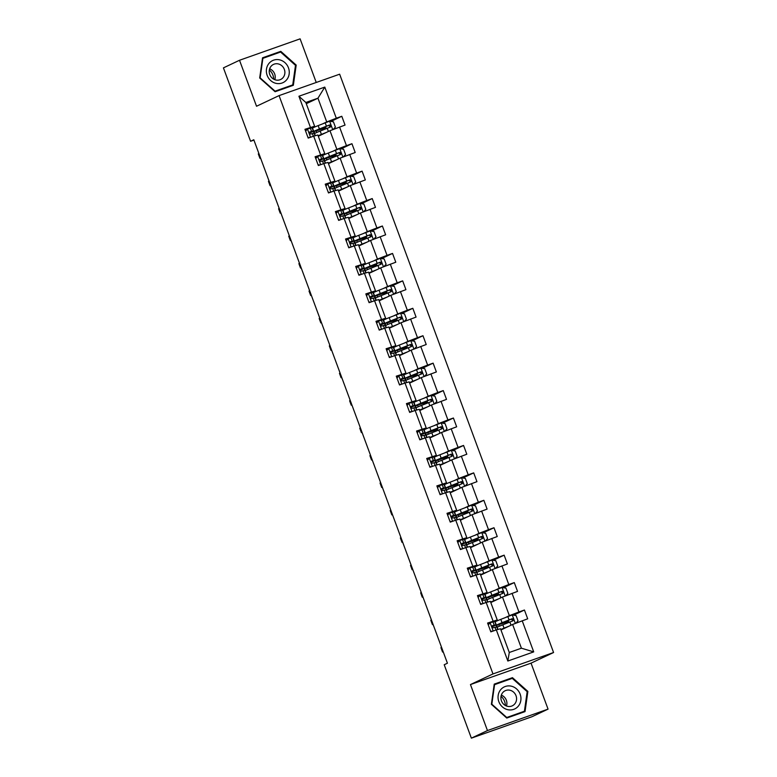 <?xml version="1.0" encoding="UTF-8"?>
<svg xmlns="http://www.w3.org/2000/svg" width="777" height="777" viewBox="0 0 777 777"><rect width="100%" height="100%" fill="white"/><g stroke="black" fill="none" stroke-linecap="round" stroke-linejoin="round"><path stroke-width="1.17" d="M316.239 82.469L300.107 38.85L239.52 60.266L223.426 67.871L250.582 141.278L253.924 140.093M553.574 652.515L339.646 74.194L279.06 95.61L492.987 673.931L553.574 652.515L531.041 663.15L470.454 684.566L487.461 730.555L548.057 709.129L531.041 663.15M548.057 709.129L531.963 716.734L471.367 738.15L487.461 730.555M322.999 123.689L326.728 121.931L317.948 98.193L324.796 87.102L336.305 118.221L341.793 116.278L330.915 121.416M306.284 103.7L317.948 98.193L305.827 102.477L314.607 126.214L310.878 127.972M326.728 121.931L336.305 118.221M333.148 151.117L336.878 149.359L329.982 130.721L345.046 125.078L341.793 116.278M339.559 127.01L346.455 145.649L351.942 143.716L341.064 148.844M343.298 178.545L347.018 176.787L340.122 158.149L355.196 152.506L351.942 143.716M349.708 154.438L356.604 173.077L362.092 171.144L351.214 176.282M353.438 205.983L357.167 204.215L350.272 185.577L365.336 179.934L362.092 171.144M359.858 181.876L366.754 200.515L372.232 198.572L361.354 203.71M363.587 233.411L367.317 231.653L360.421 213.015L375.485 207.362L372.232 198.572M369.998 209.304L376.894 227.943L382.381 226L371.503 231.138M373.737 260.839L377.457 259.081L370.571 240.443L385.635 234.79L382.381 226M380.147 236.732L387.043 255.371L392.531 253.428L381.653 258.566M383.877 288.267L387.606 286.509L380.711 267.871L395.784 262.228L392.531 253.428M390.297 264.161L397.193 282.799L402.671 280.866L391.793 285.994M394.026 315.695L397.756 313.937L390.86 295.299L405.924 289.656L402.671 280.866M400.437 291.598L407.333 310.237L412.82 308.294L401.942 313.432M404.176 343.133L407.906 341.375L401.01 322.737L416.074 317.084L412.82 308.294M410.586 319.026L417.482 337.665L422.97 335.722L412.092 340.86M414.326 370.561L418.045 368.803L411.15 350.165L426.223 344.512L422.97 335.722M420.736 346.455L427.632 365.093L433.119 363.15L422.241 368.288M424.465 397.989L428.195 396.231L421.299 377.593L436.363 371.95L433.119 363.15M430.885 373.883L437.772 392.521L443.259 390.588L432.381 395.716M434.615 425.417L438.345 423.659L431.449 405.021L446.513 399.378L443.259 390.588M441.025 401.311L447.921 419.949L453.409 418.016L442.531 423.154M444.765 452.855L448.484 451.087L441.589 432.449L456.662 426.806L453.409 418.016M451.175 428.749L458.071 447.387L463.558 445.444L452.68 450.582M454.904 480.283L458.634 478.525L451.738 459.887L466.812 454.234L463.558 445.444M461.324 456.177L468.22 474.815L473.698 472.872L462.82 478.01M465.054 507.711L468.784 505.953L461.888 487.315L476.952 481.662L473.698 472.872M471.464 483.605L478.36 502.243L483.848 500.301L472.97 505.438M475.203 535.139L478.923 533.381L472.037 514.743L487.101 509.1L483.848 500.301M481.614 511.033L488.51 529.671L493.997 527.738L483.119 532.867M485.353 562.567L489.073 560.809L482.177 542.171L497.251 536.528L493.997 527.738M491.763 538.461L498.659 557.099L504.147 555.167L493.269 560.304M495.493 590.005L499.222 588.238L492.327 569.599L507.391 563.956L504.147 555.167M501.913 565.899L508.799 584.537L514.287 582.595L503.409 587.733M505.642 617.433L509.372 615.675L502.476 597.037L517.54 591.384L514.287 582.595M512.053 593.327L518.949 611.965L524.436 610.023L513.558 615.161M522.202 620.755L533.712 651.884L507.837 661.023L496.328 629.904L500.505 628.748L509.285 652.486L521.406 648.203L512.616 624.465L527.69 618.813L524.436 610.023M493.074 621.114L486.179 602.476L490.355 601.32L497.251 619.959L487.587 623.047L490.841 631.847L496.328 629.904M482.925 593.677L476.039 575.038L480.205 573.892L487.101 592.53L477.447 595.619L480.691 604.409L486.179 602.476M472.785 566.248L465.889 547.61L470.066 546.454L476.952 565.093L467.298 568.191L470.551 576.981L476.039 575.038M462.636 538.82L455.74 520.182L459.916 519.026L466.812 537.665L457.148 540.763L460.402 549.553L465.889 547.61M452.486 511.392L445.59 492.754L449.766 491.598L456.662 510.236L446.998 513.325L450.252 522.125L455.74 520.182M442.346 483.964L435.45 465.326L439.617 464.17L446.513 482.808L436.859 485.897L440.112 494.687L445.59 492.754M432.197 456.526L425.301 437.888L429.477 436.732L436.373 455.371L426.709 458.469L429.963 467.259L435.45 465.326M422.047 429.098L415.151 410.46L419.327 409.304L426.223 427.942L416.559 431.041L419.813 439.831L425.301 437.888M411.897 401.67L405.011 383.032L409.178 381.876L416.074 400.514L406.42 403.613L409.664 412.402L415.151 410.46M401.758 374.242L394.862 355.604L399.038 354.448L405.934 373.086L396.27 376.175L399.524 384.974L405.011 383.032M391.608 346.804L384.712 328.166L388.888 327.02L395.784 345.658L386.12 348.747L389.374 357.537L394.862 355.604M381.458 319.376L374.563 300.738L378.739 299.582L385.635 318.22L375.981 321.319L379.225 330.108L384.712 328.166M371.319 291.948L364.423 273.31L368.599 272.154L375.485 290.792L365.831 293.891L369.085 302.68L374.563 300.738M361.169 264.52L354.273 245.882L358.45 244.726L365.345 263.364L355.681 266.453L358.935 275.252L364.423 273.31M351.019 237.092L344.124 218.454L348.3 217.298L355.196 235.936L345.532 239.025L348.786 247.814L354.273 245.882M340.88 209.654L333.984 191.016L338.15 189.86L345.046 208.498L335.392 211.597L338.646 220.386L344.124 218.454M330.73 182.226L323.834 163.588L328.011 162.432L334.906 181.07L325.242 184.168L328.496 192.958L333.984 191.016M320.58 154.798L313.685 136.16L317.861 135.004L324.757 153.642L315.093 156.74L318.347 165.53L323.834 163.588M314.607 126.214L304.953 129.303L308.197 138.102L313.685 136.16M310.431 127.37L298.922 96.241L324.796 87.102M471.367 738.15L444.211 664.743L447.426 663.218L253.797 139.763L250.582 141.278M324.757 153.642L321.027 155.4M318.317 136.228L329.982 130.721M336.878 149.359L346.455 145.649M334.906 181.07L331.177 182.828M328.457 163.656L340.122 158.149M347.018 176.787L356.604 173.077M345.046 208.498L341.326 210.266M338.607 191.084L350.272 185.577M357.167 204.215L366.754 200.515M355.196 235.936L351.466 237.694M348.756 218.522L360.421 213.015M367.317 231.653L376.894 227.943M365.345 263.364L361.616 265.122M358.896 245.95L370.571 240.443M377.457 259.081L387.043 255.371M375.485 290.792L371.765 292.55M369.046 273.378L380.711 267.871M387.606 286.509L397.193 282.799M385.635 318.22L381.905 319.988M379.195 300.806L390.86 295.299M397.756 313.937L407.333 310.237M395.784 345.658L392.055 347.416M389.345 328.244L401.01 322.737M407.906 341.375L417.482 337.665M405.934 373.086L402.204 374.844M399.485 355.672L411.15 350.165M418.045 368.803L427.632 365.093M416.074 400.514L412.354 402.272M409.634 383.1L421.299 377.593M428.195 396.231L437.772 392.521M426.223 427.942L422.494 429.7M419.784 410.528L431.449 405.021M438.345 423.659L447.921 419.949M436.373 455.371L432.643 457.138M429.924 437.956L441.589 432.449M448.484 451.087L458.071 447.387M446.513 482.808L442.793 484.566M440.073 465.394L451.738 459.887M458.634 478.525L468.22 474.815M456.662 510.236L452.933 511.994M450.223 492.822L461.888 487.315M468.784 505.953L478.36 502.243M466.812 537.665L463.082 539.423M460.373 520.25L472.037 514.743M478.923 533.381L488.51 529.671M476.952 565.093L473.232 566.851M470.512 547.678L482.177 542.171M489.073 560.809L498.659 557.099M487.101 592.53L483.381 594.288M480.662 575.116L492.327 569.599M499.222 588.238L508.799 584.537M497.251 619.959L493.521 621.717M490.811 602.544L502.476 597.037M509.372 615.675L518.949 611.965M507.837 661.023L509.285 652.486M239.52 60.266L256.527 106.245L279.06 95.61M470.454 684.566L492.987 673.931M500.951 629.972L512.616 624.465M492.016 626.816A14.355 0.515 159.7 0 0 496.25 624.844A14.355 0.515 159.7 0 0 495.969 624.844L492.589 625.65C491.686 626.748 491.948 627.447 493.366 627.758L496.756 626.952L496.017 625.038M481.866 599.388A14.355 0.515 159.7 0 0 486.111 597.416A14.355 0.515 159.7 0 0 485.829 597.416L482.439 598.212C481.536 599.32 481.798 600.019 483.216 600.33L486.606 599.523L485.868 597.61M471.717 571.95A14.355 0.515 159.7 0 0 475.961 569.978A14.355 0.515 159.7 0 0 475.679 569.978L472.29 570.784C471.396 571.882 471.658 572.591 473.067 572.892L476.456 572.095L475.728 570.182M461.567 544.522A14.355 0.515 159.7 0 0 465.812 542.55A14.355 0.515 159.7 0 0 465.53 542.55L462.14 543.356C461.247 544.454 461.509 545.163 462.927 545.464L466.307 544.667L465.578 542.744M451.427 517.093A14.355 0.515 159.7 0 0 455.672 515.122A14.355 0.515 159.7 0 0 455.38 515.122L452 515.928C451.097 517.026 451.359 517.725 452.777 518.036L456.167 517.229L455.429 515.316M441.278 489.665A14.355 0.515 159.7 0 0 445.522 487.694A14.355 0.515 159.7 0 0 445.24 487.694L441.851 488.5C440.957 489.597 441.21 490.297 442.628 490.608L446.017 489.801L445.289 487.888M431.128 462.228A14.355 0.515 159.7 0 0 435.373 460.266A14.355 0.515 159.7 0 0 435.091 460.266L431.701 461.062C430.808 462.16 431.07 462.869 432.488 463.179L435.868 462.373L435.139 460.46M425.699 434.945L424.99 433.032M415.549 407.517L414.84 405.594M405.409 380.089L404.7 378.166M395.26 352.651L394.551 350.738M385.11 325.223L384.401 323.31M374.97 297.795L374.261 295.872M364.821 270.367L364.112 268.444M354.671 242.939L353.962 241.016M339.811 215.365A14.355 0.515 159.7 0 0 344.056 213.393A14.355 0.515 159.7 0 0 343.774 213.393L340.384 214.19C339.491 215.287 339.743 215.996 341.161 216.307L344.551 215.501L343.813 213.588M329.662 187.927A14.355 0.515 159.7 0 0 333.906 185.956A14.355 0.515 159.7 0 0 333.624 185.956L330.235 186.762C329.341 187.859 329.603 188.568 331.021 188.869L334.401 188.073L333.673 186.159M319.512 160.499A14.355 0.515 159.7 0 0 323.756 158.527A14.355 0.515 159.7 0 0 323.475 158.527L320.085 159.334C319.192 160.431 319.454 161.13 320.872 161.441L324.262 160.635L323.523 158.722M309.372 133.071A14.355 0.515 159.7 0 0 313.617 131.099A14.355 0.515 159.7 0 0 313.325 131.099L309.945 131.905C309.042 133.003 309.304 133.702 310.722 134.013L314.112 133.207L313.374 131.294M521.406 648.203L533.712 651.884M298.922 96.241L305.827 102.477M494.23 684.119L491.385 704.312L506.779 718.055L525.029 711.606L527.874 691.413L512.47 677.67L494.23 684.119M275.097 91.735L293.347 85.285L296.192 65.083L280.788 51.35L262.539 57.799L259.693 77.991L275.097 91.735M510.003 679.156L494.182 684.459M509.77 678.943L512.47 677.67M527.165 691.744L527.874 691.413M278.321 52.826L262.5 58.129M278.088 52.622L280.788 51.35M295.483 65.423L296.192 65.083M488.121 624.475L490.2 622.698L494.735 621.503A14.355 0.515 -20.3 0 1 495.017 621.503L496.25 624.844M490.2 622.698L488.257 624.854M490.549 631.05L492.317 631.322M491.287 631.682L490.753 631.604M497.698 629.525L496.756 626.952A14.355 0.515 -20.3 0 1 497.037 626.952L497.96 629.448M443.191 651.757L442.569 652.049L440.938 647.659L441.569 647.358M492.181 625.961L493.968 625.689L491.996 626.68M442.569 652.049L443.211 651.825M502.855 622.484L503.088 623.115L508.605 621.367L507.119 622.124L507.041 623.125M504.943 623.96L504.992 622.882L506.322 622.222L501.709 623.698A14.355 0.515 159.7 0 1 496.357 625.252A14.355 0.515 159.7 0 1 502.039 622.698L500.806 619.356A14.355 0.515 159.7 0 0 495.153 621.853M515.87 623.203L518.016 620.823L516.074 615.549L512.14 614.947L500.806 619.356M508.896 626.223L504.059 628.146A14.355 0.515 159.7 0 0 500.776 629.496M507.371 626.942L500.854 629.691M500.912 629.846L501.524 629.7M503.088 623.115L498.64 624.407L511.149 619.191L512.742 620.347M497.163 627.301A14.355 0.515 -20.3 0 1 502.826 624.805L512.956 620.823M512.849 620.872C513.956 619.667 513.704 618.968 512.072 618.754L502.039 622.698M477.972 597.047L480.05 595.269L484.586 594.075A14.355 0.515 -20.3 0 1 484.867 594.075L486.111 597.416M480.05 595.269L478.108 597.426M480.4 603.622L482.167 603.894M481.138 604.253L480.604 604.176M487.558 602.088L486.606 599.523A14.355 0.515 -20.3 0 1 486.888 599.523L487.81 602.02M433.042 624.329L432.42 624.621L430.798 620.231L431.42 619.929M482.031 598.533L483.818 598.261L481.847 599.252M432.42 624.621L433.071 624.397M467.822 569.619L469.91 567.841L474.446 566.647A14.355 0.515 -20.3 0 1 474.728 566.637L475.961 569.978M469.91 567.841L467.968 569.997M470.26 576.194L472.027 576.456M470.988 576.825L470.464 576.748M477.408 574.659L476.456 572.095A14.355 0.515 -20.3 0 1 476.738 572.095L477.67 574.591M422.902 596.901L422.27 597.192L420.648 592.793L421.27 592.501M471.882 571.105L473.679 570.833L471.697 571.823M422.27 597.192L422.921 596.959M492.705 595.056L492.939 595.687L498.455 593.939L496.969 594.696L496.901 595.697M494.794 596.532L494.842 595.444L496.173 594.784L491.559 596.27A14.355 0.515 159.7 0 1 486.208 597.814A14.355 0.515 159.7 0 1 491.899 595.269L490.656 591.928A14.355 0.515 159.7 0 0 485.003 594.424M505.73 595.774L507.876 593.395L505.924 588.111L502 587.519L490.656 591.928M498.747 598.795L493.91 600.718A14.355 0.515 159.7 0 0 490.627 602.058M497.222 599.514L490.705 602.262M490.763 602.418L491.385 602.272M492.939 595.687L488.5 596.969L501 591.763L502.593 592.919M487.014 599.873A14.355 0.515 -20.3 0 1 492.676 597.377L502.806 593.395M502.709 593.434C503.817 592.239 503.554 591.54 501.923 591.326L491.899 595.269M482.556 567.628L482.789 568.259L488.315 566.511L486.82 567.268L486.752 568.269M484.644 569.104L484.693 568.016L486.023 567.356L481.41 568.842A14.355 0.515 159.7 0 1 476.058 570.386A14.355 0.515 159.7 0 1 481.75 567.841L480.516 564.5A14.355 0.515 159.7 0 0 474.854 566.996M495.58 568.346L497.727 565.957L495.775 560.683L491.851 560.081L480.516 564.5M488.597 571.367L483.77 573.29A14.355 0.515 159.7 0 0 480.487 574.63M487.072 572.086L480.555 574.834M480.613 574.99L481.235 574.844M482.789 568.259L478.35 569.541L490.85 564.335L492.443 565.481M476.874 572.445A14.355 0.515 -20.3 0 1 482.527 569.949L492.657 565.967M492.56 566.006C493.667 564.811 493.405 564.102 491.783 563.898L481.75 567.841M501.029 696.289A11.723 10.849 -115.3 0 1 505.38 705.506M507.837 709.702A12.189 11.286 64.7 0 0 520.833 700.378A12.189 11.286 64.7 0 0 511.159 686.14A12.189 11.286 64.7 0 0 498.164 695.464A12.189 11.286 64.7 0 0 507.837 709.702M507.604 706.351A8.353 7.721 64.7 0 0 512.305 705.827A8.353 7.721 64.7 0 0 516.472 697.435A8.353 7.721 64.7 0 0 509.877 690.219A8.353 7.721 64.7 0 0 505.176 690.734A8.353 7.721 64.7 0 0 501 699.135A8.353 7.721 64.7 0 0 507.604 706.351M501.33 695.114A8.353 7.721 -115.3 0 1 506.478 706.011M494.123 684.819L512.257 678.36L527.175 691.676L524.417 711.237L506.555 717.861M524.417 711.237L506.74 717.492L491.822 704.176L494.58 684.605M269.347 69.969A11.723 10.849 -115.3 0 1 273.698 79.176M276.156 83.382A12.189 11.286 64.7 0 0 289.151 74.058A12.189 11.286 64.7 0 0 279.477 59.819A12.189 11.286 64.7 0 0 266.482 69.143A12.189 11.286 64.7 0 0 276.156 83.382M275.913 80.021A8.353 7.721 64.7 0 0 280.614 79.507A8.353 7.721 64.7 0 0 284.79 71.115A8.353 7.721 64.7 0 0 278.185 63.899A8.353 7.721 64.7 0 0 273.485 64.413A8.353 7.721 64.7 0 0 269.318 72.805A8.353 7.721 64.7 0 0 275.913 80.021M269.648 68.794A8.353 7.721 -115.3 0 1 274.796 79.691M262.441 58.498L280.575 52.03L295.493 65.346L292.735 84.916L274.873 91.531M292.735 84.916L275.058 91.162L260.13 77.846L262.888 58.285M457.682 542.191L459.761 540.413L464.296 539.209A14.355 0.515 -20.3 0 1 464.578 539.209L465.812 542.55M459.761 540.413L457.818 542.569M460.11 548.756L461.878 549.028M460.848 549.397L460.314 549.31M467.259 547.231L466.307 544.667A14.355 0.515 -20.3 0 1 466.598 544.658L467.521 547.163M412.752 569.463L412.131 569.764L410.499 565.365L411.12 565.073M461.732 543.677L463.529 543.395L461.557 544.386M412.131 569.764L412.772 569.531M472.416 540.2L472.649 540.821L478.166 539.083L476.68 539.84L476.602 540.841M474.504 541.676L474.553 540.588L475.883 539.928L471.27 541.404A14.355 0.515 159.7 0 1 465.918 542.958A14.355 0.515 159.7 0 1 471.6 540.403L470.367 537.062A14.355 0.515 159.7 0 0 464.704 539.559M485.431 540.918L487.577 538.529L485.625 533.255L481.701 532.653L470.367 537.062M478.457 543.929L473.62 545.862A14.355 0.515 159.7 0 0 470.338 547.202M476.932 544.658L470.415 547.406M470.473 547.562L471.085 547.406M472.649 540.821L468.201 542.113L480.701 536.907L482.303 538.053M466.724 545.017A14.355 0.515 -20.3 0 1 472.387 542.521L482.517 538.539M482.41 538.578C483.517 537.383 483.255 536.674 481.633 536.47L471.6 540.403M447.533 514.762L449.611 512.985L454.147 511.781A14.355 0.515 -20.3 0 1 454.428 511.781L455.672 515.122M449.611 512.985L447.669 515.141M449.961 521.328L451.728 521.6M450.699 521.969L450.165 521.882M457.119 519.803L456.167 517.229A14.355 0.515 -20.3 0 1 456.449 517.229L457.371 519.735M402.603 542.035L401.981 542.336L400.359 537.937L400.981 537.645M451.592 516.239L453.38 515.967L451.408 516.958M401.981 542.336L402.632 542.103M462.266 512.771L462.5 513.393L468.016 511.654L466.53 512.402L466.462 513.403M464.355 514.248L464.403 513.16L465.734 512.499L461.12 513.976A14.355 0.515 159.7 0 1 455.769 515.53A14.355 0.515 159.7 0 1 461.451 512.975L460.217 509.634A14.355 0.515 159.7 0 0 454.564 512.13M475.291 513.48L477.437 511.101L475.485 505.827L471.552 505.225L460.217 509.634M468.308 516.501L463.471 518.424A14.355 0.515 159.7 0 0 460.188 519.774M466.783 517.22L460.266 519.968M460.324 520.134L460.946 519.978M462.5 513.393L458.051 514.685L470.561 509.479L472.154 510.625M456.575 517.579A14.355 0.515 -20.3 0 1 462.237 515.083L472.367 511.101M472.261 511.149C473.368 509.945 473.115 509.246 471.484 509.032L461.451 512.975M437.383 487.325L439.461 485.547L443.997 484.353A14.355 0.515 -20.3 0 1 444.289 484.353L445.522 487.694M439.461 485.547L437.529 487.703M439.811 493.9L441.589 494.172M440.549 494.531L440.025 494.454M446.969 492.375L446.017 489.801A14.355 0.515 -20.3 0 1 446.299 489.801L447.222 492.297M392.453 514.607L391.831 514.898L390.209 510.508L390.831 510.207M441.443 488.811L443.23 488.539L441.258 489.529M391.831 514.898L392.482 514.675M452.117 485.334L452.35 485.965L457.876 484.217L456.381 484.974L456.313 485.975M454.205 486.81L454.254 485.732L455.584 485.062L450.971 486.548A14.355 0.515 159.7 0 1 445.619 488.102A14.355 0.515 159.7 0 1 451.311 485.547L450.077 482.206A14.355 0.515 159.7 0 0 444.415 484.702M465.141 486.052L467.288 483.673L465.336 478.399L461.412 477.797L450.077 482.206M458.158 489.073L453.321 490.996A14.355 0.515 159.7 0 0 450.048 492.346M456.633 489.792L450.116 492.54M450.174 492.696L450.796 492.55M452.35 485.965L447.911 487.247L460.411 482.041L462.004 483.197M446.435 490.151A14.355 0.515 -20.3 0 1 452.088 487.655L462.218 483.673M462.121 483.721C463.228 482.517 462.966 481.818 461.334 481.604L451.311 485.547M427.233 459.897L429.322 458.119L433.857 456.925A14.355 0.515 -20.3 0 1 434.139 456.925L435.373 460.266M429.322 458.119L427.379 460.275M429.671 466.472L431.439 466.744M430.4 467.103L429.875 467.026M436.82 464.937L435.868 462.373A14.355 0.515 -20.3 0 1 436.159 462.373L437.082 464.869M382.313 487.179L381.692 487.47L380.06 483.071L380.681 482.779M431.293 461.383L433.09 461.111L431.109 462.101M381.692 487.47L382.333 487.247M441.977 457.906L442.2 458.537L447.727 456.789L446.241 457.546L446.163 458.547M444.065 459.382L444.104 458.294L445.435 457.634L440.831 459.12A14.355 0.515 159.7 0 1 435.479 460.664A14.355 0.515 159.7 0 1 441.161 458.119L439.928 454.778A14.355 0.515 159.7 0 0 434.265 457.274M454.992 458.624L457.138 456.235L455.186 450.961L451.262 450.369L439.928 454.778M448.018 461.645L443.181 463.568A14.355 0.515 159.7 0 0 439.899 464.908M446.484 462.364L439.967 465.112M440.025 465.268L440.646 465.122M442.2 458.537L437.762 459.819L450.262 454.613L451.855 455.759M436.285 462.723A14.355 0.515 -20.3 0 1 441.938 460.227L452.068 456.245M451.971 456.284C453.078 455.089 452.816 454.39 451.194 454.176L441.161 458.119M417.094 432.468L419.172 430.691L423.708 429.487A14.355 0.515 -20.3 0 1 423.989 429.487L425.223 432.828A14.355 0.515 159.7 0 0 424.941 432.828L421.474 433.663M419.172 430.691L417.23 432.847M419.522 439.034L421.289 439.306M420.26 439.675L419.726 439.597M421.406 433.712L421.561 433.634C420.658 434.731 420.92 435.441 422.338 435.742L425.728 434.945A14.355 0.515 -20.3 0 1 426.01 434.945L426.932 437.441M372.164 459.751L371.542 460.042L369.91 455.643L370.542 455.351M420.988 434.799A14.355 0.515 159.7 0 0 425.223 432.828M421.153 433.954L422.941 433.673L420.969 434.673M371.542 460.042L372.193 459.809M431.827 430.477L432.061 431.109L437.577 429.36L436.091 430.118L436.014 431.118M433.916 431.954L433.964 430.866L435.295 430.205L430.681 431.691A14.355 0.515 159.7 0 1 425.33 433.236A14.355 0.515 159.7 0 1 431.012 430.681L429.778 427.34A14.355 0.515 159.7 0 0 424.125 429.846M444.852 431.196L446.989 428.807L445.046 423.533L441.113 422.931L429.778 427.34M437.869 434.217L433.032 436.14A14.355 0.515 159.7 0 0 429.749 437.48M436.344 434.935L429.827 437.684M429.885 437.839L430.497 437.694M432.061 431.109L427.612 432.391L440.122 427.185L441.715 428.331M426.136 435.295A14.355 0.515 -20.3 0 1 431.798 432.799L441.928 428.817M441.822 428.855C442.929 427.661 442.676 426.952 441.045 426.748L431.012 430.681M406.944 405.04L409.023 403.263L413.558 402.059A14.355 0.515 -20.3 0 1 413.85 402.059L415.083 405.4A14.355 0.515 159.7 0 0 414.801 405.4L411.334 406.235M409.023 403.263L407.09 405.419M409.372 411.606L411.14 411.878M410.11 412.247L409.576 412.16M411.256 406.274L411.412 406.206C410.518 407.303 410.771 408.003 412.189 408.313L415.578 407.507A14.355 0.515 -20.3 0 1 415.86 407.507L416.783 410.013M362.014 432.313L361.392 432.614L359.77 428.214L360.392 427.923M410.839 407.371A14.355 0.515 159.7 0 0 415.083 405.4M411.004 406.517L412.791 406.245L410.819 407.235M361.392 432.614L362.043 432.381M421.678 403.049L421.911 403.671L427.428 401.932L425.942 402.68L425.874 403.681M423.766 404.526L423.815 403.438L425.145 402.777L420.532 404.254A14.355 0.515 159.7 0 1 415.18 405.808A14.355 0.515 159.7 0 1 420.872 403.253L419.629 399.912A14.355 0.515 159.7 0 0 413.976 402.408M434.702 403.768L436.849 401.379L434.897 396.105L430.973 395.503L419.629 399.912M427.719 406.779L422.882 408.702A14.355 0.515 159.7 0 0 419.599 410.052M426.194 407.498L419.677 410.246M419.735 410.411L420.357 410.256M421.911 403.671L417.472 404.963L429.972 399.757L431.565 400.903M415.996 407.867A14.355 0.515 -20.3 0 1 421.649 405.361L431.779 401.379M431.682 401.427C432.789 400.223 432.527 399.524 430.895 399.32L420.872 403.253M396.794 377.612L398.883 375.835L403.418 374.631A14.355 0.515 -20.3 0 1 403.7 374.631L404.934 377.972A14.355 0.515 159.7 0 0 404.652 377.972L401.185 378.807M398.883 375.835L396.94 377.991M399.232 384.178L401 384.45M399.961 384.809L399.436 384.732M401.107 378.846L401.262 378.778C400.369 379.875 400.631 380.575 402.039 380.885L405.429 380.079A14.355 0.515 -20.3 0 1 405.711 380.079L406.643 382.575M351.874 404.885L351.243 405.176L349.621 400.786L350.242 400.495M400.689 379.943A14.355 0.515 159.7 0 0 404.934 377.972M400.854 379.089L402.651 378.817L400.67 379.807M351.243 405.176L351.894 404.953M386.655 350.174L388.733 348.397L393.269 347.202A14.355 0.515 -20.3 0 1 393.55 347.202L394.784 350.544A14.355 0.515 159.7 0 0 394.502 350.544L391.035 351.379M388.733 348.397L386.791 350.553M389.083 356.75L390.85 357.022M389.821 357.381L389.287 357.303M390.967 351.418L391.113 351.34C390.219 352.447 390.481 353.147 391.899 353.457L395.289 352.651A14.355 0.515 -20.3 0 1 395.571 352.651L396.493 355.147M341.725 377.457L341.103 377.748L339.471 373.358L340.093 373.057M390.54 352.515A14.355 0.515 159.7 0 0 394.784 350.544M390.705 351.66L392.502 351.389L390.53 352.379M341.103 377.748L341.744 377.525M376.505 322.746L378.584 320.969L383.119 319.774A14.355 0.515 -20.3 0 1 383.401 319.765L384.644 323.106A14.355 0.515 159.7 0 0 384.353 323.115L380.895 323.951M378.584 320.969L376.641 323.125M378.933 329.322L380.701 329.584M379.671 329.953L379.137 329.875M380.817 323.99L380.973 323.912C380.07 325.009 380.332 325.718 381.75 326.019L385.139 325.223A14.355 0.515 -20.3 0 1 385.421 325.223L386.344 327.719M331.575 350.029L330.953 350.32L329.331 345.92L329.953 345.629M380.4 325.077A14.355 0.515 159.7 0 0 384.644 323.106M380.565 324.232L382.352 323.96L380.38 324.951M330.953 350.32L331.604 350.087M366.355 295.318L368.434 293.541L372.97 292.337A14.355 0.515 -20.3 0 1 373.261 292.337L374.495 295.678A14.355 0.515 159.7 0 0 374.213 295.678L370.746 296.513M368.434 293.541L366.501 295.697M368.784 301.884L370.561 302.156M369.522 302.525L368.997 302.438M370.668 296.561L370.823 296.484C369.93 297.581 370.182 298.29 371.6 298.591L374.99 297.795A14.355 0.515 -20.3 0 1 375.272 297.785L376.194 300.291M321.425 322.591L320.804 322.892L319.182 318.492L319.803 318.201M370.25 297.649A14.355 0.515 159.7 0 0 374.495 295.678M370.415 296.804L372.202 296.523L370.231 297.513M320.804 322.892L321.455 322.659M356.216 267.89L358.294 266.113L362.83 264.908A14.355 0.515 -20.3 0 1 363.112 264.908L364.345 268.25A14.355 0.515 159.7 0 0 364.063 268.25L360.596 269.085M358.294 266.113L356.352 268.269M358.644 274.456L360.411 274.728M359.382 275.097L358.848 275.009M360.518 269.124L360.674 269.056C359.78 270.153 360.042 270.852 361.46 271.163L364.84 270.357A14.355 0.515 -20.3 0 1 365.132 270.357L366.054 272.863M311.286 295.163L310.664 295.464L309.032 291.064L309.654 290.773M360.101 270.221A14.355 0.515 159.7 0 0 364.345 268.25M360.266 269.366L362.063 269.095L360.081 270.085M310.664 295.464L311.305 295.231M346.066 240.452L348.145 238.675L352.68 237.48A14.355 0.515 -20.3 0 1 352.962 237.48L354.195 240.821A14.355 0.515 159.7 0 0 353.914 240.821L350.446 241.657M348.145 238.675L346.202 240.831M348.494 247.028L350.262 247.3M349.232 247.659L348.698 247.581M350.378 241.696L350.534 241.628C349.631 242.725 349.893 243.424 351.311 243.735L354.7 242.929A14.355 0.515 -20.3 0 1 354.982 242.929L355.905 245.425M301.136 267.735L300.514 268.026L298.892 263.636L299.514 263.335M349.961 242.793A14.355 0.515 159.7 0 0 354.195 240.821M350.126 241.938L351.913 241.666L349.941 242.657M300.514 268.026L301.165 267.803M411.528 375.621L411.761 376.243L417.288 374.495L415.792 375.252L415.724 376.253M413.617 377.088L413.665 376.01L414.996 375.349L410.382 376.826A14.355 0.515 159.7 0 1 405.031 378.38A14.355 0.515 159.7 0 1 410.722 375.825L409.489 372.484A14.355 0.515 159.7 0 0 403.826 374.98M424.553 376.33L426.699 373.951L424.747 368.677L420.823 368.075L409.489 372.484M417.57 379.351L412.742 381.274A14.355 0.515 159.7 0 0 409.46 382.624M416.045 380.07L409.528 382.818M409.586 382.974L410.207 382.828M411.761 376.243L407.323 377.535L419.823 372.319L421.416 373.475M405.847 380.429A14.355 0.515 -20.3 0 1 411.499 377.933L421.629 373.951M421.532 373.999C422.639 372.795 422.377 372.096 420.755 371.882L410.722 375.825M401.388 348.183L401.622 348.815L407.138 347.066L405.652 347.824L405.575 348.824M403.477 349.66L403.525 348.582L404.856 347.911L400.242 349.397A14.355 0.515 159.7 0 1 394.891 350.942A14.355 0.515 159.7 0 1 400.573 348.397L399.339 345.056A14.355 0.515 159.7 0 0 393.677 347.552M414.403 348.902L416.55 346.523L414.597 341.239L410.674 340.647L399.339 345.056M407.43 351.923L402.593 353.846A14.355 0.515 159.7 0 0 399.31 355.196M405.905 352.641L399.388 355.39M399.446 355.545L400.058 355.4M401.622 348.815L397.173 350.097L409.673 344.891L411.276 346.047M395.697 353.001A14.355 0.515 -20.3 0 1 401.359 350.505L411.489 346.523M411.383 346.561C412.49 345.367 412.228 344.667 410.606 344.454L400.573 348.397M391.239 320.755L391.472 321.387L396.989 319.638L395.503 320.396L395.435 321.396M393.327 322.232L393.376 321.144L394.706 320.483L390.093 321.969A14.355 0.515 159.7 0 1 384.741 323.514A14.355 0.515 159.7 0 1 390.433 320.969L389.19 317.628A14.355 0.515 159.7 0 0 383.537 320.124M404.263 321.474L406.41 319.085L404.458 313.811L400.534 313.209L389.19 317.628M397.28 324.495L392.443 326.418A14.355 0.515 159.7 0 0 389.16 327.758M395.755 325.213L389.238 327.962M389.296 328.117L389.918 327.972M391.472 321.387L387.033 322.669L399.533 317.463L401.126 318.609M385.547 325.573A14.355 0.515 -20.3 0 1 391.21 323.077L401.34 319.094M401.243 319.133C402.35 317.939 402.088 317.23 400.456 317.026L390.433 320.969M381.089 293.327L381.322 293.949L386.849 292.21L385.353 292.968L385.285 293.968M383.178 294.804L383.226 293.716L384.557 293.055L379.943 294.532A14.355 0.515 159.7 0 1 374.592 296.086A14.355 0.515 159.7 0 1 380.283 293.531L379.05 290.19A14.355 0.515 159.7 0 0 373.387 292.686M394.114 294.046L396.26 291.657L394.308 286.383L390.384 285.781L379.05 290.19M387.131 297.057L382.294 298.99A14.355 0.515 159.7 0 0 379.021 300.33M385.606 297.785L379.089 300.534M379.147 300.689L379.768 300.534M381.322 293.949L376.884 295.241L389.384 290.035L390.977 291.181M375.408 298.145A14.355 0.515 -20.3 0 1 381.06 295.648L391.19 291.666M391.093 291.705C392.2 290.511 391.938 289.802 390.307 289.598L380.283 293.531M370.95 265.899L371.173 266.521L376.699 264.782L375.213 265.53L375.136 266.53M373.038 267.375L373.077 266.288L374.407 265.627L369.803 267.103A14.355 0.515 159.7 0 1 364.452 268.657A14.355 0.515 159.7 0 1 370.134 266.103L368.9 262.762A14.355 0.515 159.7 0 0 363.238 265.258M383.964 266.608L386.111 264.229L384.159 258.955L380.235 258.352L368.9 262.762M376.991 269.629L372.154 271.552A14.355 0.515 159.7 0 0 368.871 272.902M375.456 270.347L368.949 273.096M368.997 273.261L369.619 273.106M371.173 266.521L366.734 267.812L379.234 262.607L380.827 263.753M365.258 270.707A14.355 0.515 -20.3 0 1 370.911 268.211L381.051 264.229M380.944 264.277C382.051 263.073 381.789 262.373 380.167 262.17L370.134 266.103M360.8 238.461L361.033 239.093L366.55 237.344L365.064 238.102L364.986 239.102M362.888 239.938L362.937 238.86L364.267 238.189L359.654 239.675A14.355 0.515 159.7 0 1 354.302 241.229A14.355 0.515 159.7 0 1 359.984 238.675L358.751 235.334A14.355 0.515 159.7 0 0 353.098 237.83M373.824 239.18L375.971 236.8L374.019 231.527L370.085 230.924L358.751 235.334M366.841 242.201L362.004 244.124A14.355 0.515 159.7 0 0 358.721 245.474M365.316 242.919L358.799 245.668M358.857 245.823L359.479 245.678M361.033 239.093L356.585 240.384L369.094 235.169L370.687 236.325M355.108 243.279A14.355 0.515 -20.3 0 1 360.771 240.783L370.901 236.8M370.794 236.849C371.901 235.645 371.649 234.945 370.017 234.732L359.984 238.675M335.917 213.024L337.995 211.247L342.531 210.052A14.355 0.515 -20.3 0 1 342.822 210.052L344.056 213.393M337.995 211.247L336.062 213.403M338.345 219.6L340.112 219.872M339.083 220.231L338.549 220.153M345.503 218.065L344.551 215.501A14.355 0.515 -20.3 0 1 344.833 215.501L345.755 217.997M290.986 240.307L290.365 240.598L288.743 236.208L289.365 235.907M339.976 214.51L341.763 214.238L339.792 215.229M290.365 240.598L291.016 240.375M350.65 211.033L350.883 211.665L356.4 209.916L354.914 210.674L354.846 211.674M352.739 212.51L352.787 211.422L354.118 210.761L349.504 212.247A14.355 0.515 159.7 0 1 344.153 213.792A14.355 0.515 159.7 0 1 349.844 211.247L348.601 207.906A14.355 0.515 159.7 0 0 342.948 210.402M363.675 211.752L365.821 209.363L363.869 204.089L359.945 203.496L348.601 207.906M356.692 214.773L351.855 216.696A14.355 0.515 159.7 0 0 348.572 218.036M355.167 215.491L348.65 218.24M348.708 218.395L349.329 218.25M350.883 211.665L346.445 212.947L358.945 207.741L360.538 208.887M344.969 215.851A14.355 0.515 -20.3 0 1 350.621 213.354L360.751 209.372M360.654 209.411C361.761 208.217 361.499 207.517 359.868 207.304L349.844 211.247M325.767 185.596L327.855 183.819L332.391 182.614A14.355 0.515 -20.3 0 1 332.673 182.614L333.906 185.956M327.855 183.819L325.913 185.975M328.205 192.162L329.972 192.434M328.933 192.803L328.409 192.725M335.353 190.637L334.401 188.073A14.355 0.515 -20.3 0 1 334.683 188.073L335.615 190.569M280.847 212.879L280.225 213.17L278.593 208.77L279.215 208.479M329.827 187.082L331.624 186.801L329.642 187.801M280.225 213.17L280.866 212.937M340.501 183.605L340.734 184.236L346.26 182.488L344.774 183.246L344.697 184.246M342.589 185.081L342.638 183.994L343.968 183.333L339.364 184.819A14.355 0.515 159.7 0 1 334.003 186.363A14.355 0.515 159.7 0 1 339.695 183.809L338.461 180.468A14.355 0.515 159.7 0 0 332.799 182.974M353.525 184.324L355.672 181.935L353.72 176.661L349.796 176.058L338.461 180.468M346.542 187.344L341.715 189.267A14.355 0.515 159.7 0 0 338.432 190.608M345.017 188.063L338.5 190.812M338.558 190.967L339.18 190.821M340.734 184.236L336.295 185.518L348.795 180.313L350.388 181.459M334.819 188.422A14.355 0.515 -20.3 0 1 340.472 185.926L350.602 181.944M350.505 181.983C351.612 180.788 351.35 180.079 349.728 179.875L339.695 183.809M315.627 158.168L317.706 156.391L322.241 155.186A14.355 0.515 -20.3 0 1 322.523 155.186L323.756 158.527M317.706 156.391L315.763 158.547M318.055 164.734L319.823 165.006M318.793 165.375L318.259 165.287M325.204 163.209L324.262 160.635A14.355 0.515 -20.3 0 1 324.543 160.635L325.466 163.141M270.697 185.441L270.075 185.742L268.444 181.342L269.075 181.051M319.677 159.654L321.474 159.372L319.502 160.363M270.075 185.742L270.717 185.509M330.361 156.177L330.594 156.799L336.111 155.06L334.625 155.808L334.547 156.808M332.449 157.653L332.498 156.565L333.828 155.905L329.215 157.381A14.355 0.515 159.7 0 1 323.863 158.935A14.355 0.515 159.7 0 1 329.545 156.381L328.312 153.04A14.355 0.515 159.7 0 0 322.659 155.536M343.376 156.896L345.522 154.506L343.57 149.233L339.646 148.63L328.312 153.04M336.402 159.907L331.565 161.83A14.355 0.515 159.7 0 0 328.282 163.18M334.877 160.635L328.36 163.384M328.418 163.539L329.03 163.384M330.594 156.799L326.146 158.09L338.646 152.884L340.248 154.031M324.669 160.994A14.355 0.515 -20.3 0 1 330.332 158.489L340.462 154.516M340.355 154.555C341.462 153.36 341.2 152.651 339.578 152.447L329.545 156.381M305.478 130.74L307.556 128.963L312.092 127.758A14.355 0.515 -20.3 0 1 312.373 127.758L313.617 131.099M307.556 128.963L305.614 131.119M307.906 137.306L309.673 137.578M308.644 137.937L308.11 137.859M315.064 135.781L314.112 133.207A14.355 0.515 -20.3 0 1 314.394 133.207L315.316 135.703M260.548 158.013L259.926 158.304L258.304 153.914L258.926 153.623M309.537 132.216L311.324 131.944L309.353 132.935M259.926 158.304L260.577 158.081M320.211 128.749L320.445 129.37L325.961 127.622L324.475 128.38L324.407 129.38M322.3 130.215L322.348 129.137L323.679 128.477L319.065 129.953A14.355 0.515 159.7 0 1 313.714 131.507A14.355 0.515 159.7 0 1 319.405 128.953L318.162 125.612A14.355 0.515 159.7 0 0 312.509 128.108M333.236 129.458L335.382 127.078L333.43 121.804L329.506 121.202L318.162 125.612M326.253 132.478L321.416 134.402A14.355 0.515 159.7 0 0 318.133 135.752M324.728 133.197L318.211 135.946M318.269 136.111L318.891 135.956M320.445 129.37L316.006 130.662L328.506 125.447L330.099 126.602M314.52 133.557A14.355 0.515 -20.3 0 1 320.182 131.06L330.312 127.078M330.215 127.127C331.323 125.923 331.06 125.223 329.429 125.01L319.405 128.953M490.132 622.775L493.181 631.011M494.735 621.503L495.969 624.844M494.988 627.262L496.008 630.011M492.977 621.814L494.211 625.155M504.992 622.882L507.119 622.124M515.365 623.407L512.237 614.957M499.349 626.233L498.766 624.659M505.759 621.328L506.05 622.115M504.059 628.146L502.826 624.805M509.061 619.9L507.828 616.559M511.023 625.213L509.848 622.018M497.358 627.175L496.639 625.252M511.149 619.191L512.072 618.754M479.992 595.347L483.032 603.583M484.586 594.075L485.829 597.416M484.848 599.834L485.868 602.583M482.828 594.386L484.061 597.727M469.842 567.919L472.892 576.155M474.446 566.647L475.679 569.978M474.698 572.406L475.718 575.155M472.678 566.948L473.921 570.289M494.842 595.444L496.969 594.696M505.215 595.969L502.097 587.529M489.199 598.805L488.616 597.231M495.619 593.9L495.911 594.677M493.91 600.718L492.676 597.377M498.912 592.472L497.678 589.131M500.883 597.785L499.698 594.58M487.208 599.747L486.499 597.814M501 591.763L501.923 591.326M484.693 568.016L486.82 567.268M495.075 568.541L491.948 560.1M479.059 571.377L478.477 569.803M485.47 566.472L485.761 567.249M483.77 573.29L482.527 569.949M488.772 565.044L487.529 561.703M490.734 570.357L489.549 567.152M477.059 572.309L476.35 570.386M490.85 564.335L491.783 563.898M459.693 540.481L462.742 548.727M464.296 539.209L465.53 542.55M464.549 544.968L465.569 547.727M462.538 539.52L463.772 542.861M474.553 540.588L476.68 539.84M484.926 541.113L481.798 532.672M468.91 543.949L468.327 542.375M475.32 539.034L475.611 539.821M473.62 545.862L472.387 542.521M478.622 537.616L477.389 534.275M480.584 542.929L479.399 539.724M466.919 544.881L466.2 542.958M480.701 536.907L481.633 536.47M449.543 513.053L452.593 521.289M454.147 511.781L455.38 515.122M454.409 517.54L455.419 520.299M452.389 512.092L453.622 515.433M464.403 513.16L466.53 512.402M474.776 513.684L471.658 505.235M458.76 516.511L458.177 514.937M465.18 511.606L465.462 512.393M463.471 518.424L462.237 515.083M468.473 510.178L467.239 506.837M470.444 515.491L469.259 512.296M456.769 517.453L456.06 515.53M470.561 509.479L471.484 509.032M439.403 485.625L442.453 493.861M443.997 484.353L445.24 487.694M444.259 490.112L445.279 492.861M442.239 484.663L443.482 488.005M454.254 485.732L456.381 484.974M464.627 486.247L461.509 477.806M448.611 489.083L448.028 487.509M455.031 484.178L455.322 484.955M453.321 490.996L452.088 487.655M458.333 482.75L457.09 479.409M460.295 488.063L459.11 484.858M446.62 490.025L445.911 488.092M460.411 482.041L461.334 481.604M429.254 458.197L432.303 466.433M433.857 456.925L435.091 460.266M434.11 462.684L435.13 465.433M432.099 457.235L433.333 460.576M444.104 458.294L446.241 457.546M454.487 458.818L451.359 450.378M438.471 461.655L437.888 460.081M444.881 456.75L445.172 457.527M443.181 463.568L441.938 460.227M448.183 455.322L446.95 451.981M450.145 460.635L448.96 457.43M436.47 462.587L435.761 460.664M450.262 454.613L451.194 454.176M419.104 430.759L422.154 439.005M425.728 434.945L426.67 437.509M423.708 429.487L424.941 432.828M423.97 435.256L424.98 438.005M421.95 429.798L423.183 433.139M433.964 430.866L436.091 430.118M444.337 431.39L441.21 422.95M428.321 434.226L427.738 432.653M434.741 429.322L435.023 430.099M433.032 436.14L431.798 432.799M438.034 427.894L436.8 424.553M440.005 433.207L438.82 430.002M426.33 435.159L425.611 433.236M440.122 427.185L441.045 426.748M408.964 403.331L412.004 411.577M415.578 407.507L416.53 410.081M413.558 402.059L414.801 405.4M413.82 407.818L414.84 410.577M411.8 402.369L413.034 405.711M423.815 403.438L425.942 402.68M434.188 403.962L431.07 395.522M418.172 406.798L417.589 405.215M424.592 401.884L424.883 402.671M422.882 408.702L421.649 405.361M427.884 400.466L426.651 397.125M429.856 405.779L428.671 402.573M416.181 407.731L415.472 405.808M429.972 399.757L430.895 399.32M398.815 375.903L401.864 384.139M405.429 380.079L406.381 382.653M403.418 374.631L404.652 377.972M403.671 380.39L404.691 383.139M401.651 374.941L402.894 378.282M388.665 348.475L391.715 356.711M395.289 352.651L396.231 355.225M393.269 347.202L394.502 350.544M393.521 352.962L394.541 355.711M391.511 347.513L392.744 350.854M378.516 321.047L381.565 329.283M385.139 325.223L386.091 327.787M383.119 319.774L384.353 323.115M383.382 325.534L384.392 328.282M381.361 320.075L382.595 323.417M368.376 293.609L371.425 301.855M374.99 297.795L375.942 300.359M372.97 292.337L374.213 295.678M373.232 298.096L374.252 300.854M371.212 292.647L372.455 295.988M358.226 266.181L361.276 274.427M364.84 270.357L365.792 272.931M362.83 264.908L364.063 268.25M363.082 270.668L364.102 273.426M361.072 265.219L362.305 268.56M348.077 238.753L351.126 246.989M354.7 242.929L355.652 245.503M352.68 237.48L353.914 240.821M352.943 243.24L353.953 245.988M350.922 237.791L352.156 241.132M413.665 376.01L415.792 375.252M424.048 376.534L420.92 368.084M408.032 379.361L407.449 377.787M414.442 374.456L414.733 375.242M412.742 381.274L411.499 377.933M417.744 373.028L416.511 369.687M419.706 378.341L418.521 375.145M406.031 380.303L405.322 378.38M419.823 372.319L420.755 371.882M403.525 348.582L405.652 347.824M413.898 349.096L410.771 340.656M397.882 351.932L397.3 350.359M404.293 347.028L404.584 347.805M402.593 353.846L401.359 350.505M407.595 345.6L406.361 342.259M409.557 350.913L408.372 347.707M395.891 352.875L395.172 350.942M409.673 344.891L410.606 344.454M393.376 321.144L395.503 320.396M403.749 321.668L400.631 313.228M387.733 324.504L387.15 322.931M394.153 319.6L394.434 320.377M392.443 326.418L391.21 323.077M397.445 318.172L396.212 314.831M399.417 323.485L398.232 320.279M385.742 325.437L385.033 323.514M399.533 317.463L400.456 317.026M383.226 293.716L385.353 292.968M393.599 294.24L390.481 285.8M377.583 297.076L377.01 295.503M384.003 292.171L384.294 292.948M382.294 298.99L381.06 295.648M387.305 290.744L386.062 287.403M389.267 296.056L388.082 292.851M375.592 298.009L374.883 296.086M389.384 290.035L390.307 289.598M373.077 266.288L375.213 265.53M383.459 266.812L380.332 258.372M367.443 269.638L366.861 268.065M373.854 264.734L374.145 265.52M372.154 271.552L370.911 268.211M377.156 263.306L375.922 259.965M379.118 268.619L377.933 265.423M365.443 270.581L364.734 268.657M379.234 262.607L380.167 262.17M362.937 238.86L365.064 238.102M373.31 239.384L370.192 230.934M357.294 242.21L356.711 240.637M363.714 237.306L363.995 238.092M362.004 244.124L360.771 240.783M367.006 235.878L365.773 232.537M368.978 241.191L367.793 237.995M355.303 243.152L354.584 241.22M369.094 235.169L370.017 234.732M337.937 211.325L340.977 219.561M342.531 210.052L343.774 213.393M342.793 215.812L343.813 218.56M340.773 210.363L342.006 213.704M352.787 211.422L354.914 210.674M363.16 211.946L360.042 203.506M347.144 214.782L346.561 213.209M353.564 209.877L353.856 210.654M351.855 216.696L350.621 213.354M356.857 208.45L355.623 205.109M358.828 213.762L357.643 210.557M345.153 215.724L344.444 213.792M358.945 207.741L359.868 207.304M327.787 183.887L330.837 192.133M332.391 182.614L333.624 185.956M332.643 188.384L333.663 191.132M330.633 182.925L331.866 186.266M342.638 183.994L344.774 183.246M353.02 184.518L349.893 176.078M337.004 187.354L336.422 185.781M343.415 182.449L343.706 183.226M341.715 189.267L340.472 185.926M346.717 181.022L345.483 177.68M348.679 186.334L347.494 183.129M335.004 188.287L334.295 186.363M348.795 180.313L349.728 179.875M317.638 156.459L320.687 164.705M322.241 155.186L323.475 158.527M322.494 160.946L323.514 163.704M320.483 155.497L321.717 158.838M332.498 156.565L334.625 155.808M342.871 157.09L339.743 148.65M326.855 159.926L326.272 158.353M333.265 155.011L333.556 155.798M331.565 161.83L330.332 158.489M336.567 153.593L335.334 150.252M338.529 158.906L337.344 155.701M324.864 160.858L324.145 158.935M338.646 152.884L339.578 152.447M307.488 129.031L310.538 137.267M312.092 127.758L313.325 131.099M312.354 133.518L313.374 136.266M310.334 128.069L311.567 131.41M322.348 129.137L324.475 128.38M332.721 129.662L329.603 121.212M316.705 132.488L316.122 130.915M323.125 127.583L323.407 128.37M321.416 134.402L320.182 131.06M326.418 126.156L325.184 122.815M328.389 131.468L327.204 128.273M314.714 133.43L314.005 131.507M328.506 125.447L329.429 125.01M508.605 621.367L508.226 620.347M498.455 593.939L498.076 592.919M488.315 566.511L487.937 565.491M478.166 539.083L477.787 538.063M468.016 511.654L467.637 510.625M457.876 484.217L457.498 483.197M447.727 456.789L447.348 455.769M437.577 429.36L437.198 428.341M427.428 401.932L427.059 400.903M417.288 374.495L416.909 373.475M407.138 347.066L406.76 346.047M396.989 319.638L396.61 318.619M386.849 292.21L386.47 291.19M376.699 264.782L376.321 263.753M366.55 237.344L366.171 236.325M356.4 209.916L356.031 208.896M346.26 182.488L345.882 181.468M336.111 155.06L335.732 154.031M325.961 127.622L325.582 126.602"/></g></svg>
